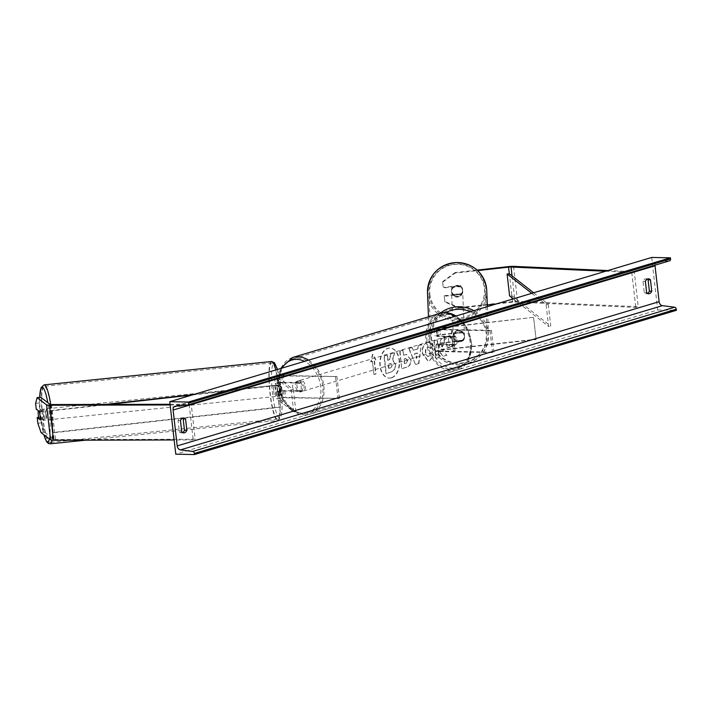 <?xml version="1.0" encoding="UTF-8"?>
<svg xmlns="http://www.w3.org/2000/svg" width="712" height="712" viewBox="0 0 712 712"><rect width="100%" height="100%" fill="white"/><g stroke="black" fill="none" stroke-linecap="round" stroke-linejoin="round"><path stroke-width="0.53" stroke-dasharray="3.56 2.67" d="M41.082 432.665L44.571 432.184L41.349 422.812L40.691 417.045L43.681 419.323A5.571 0.881 -97.9 0 0 43.557 415.425A5.571 0.881 -97.9 0 0 42.738 411.002L39.249 411.492M44.571 432.184L54.041 439.375A3.569 0.552 -6.5 0 0 55.26 439.562A3.569 0.552 -6.5 0 0 55.509 439.562L195.213 439.242L193.192 439.918L174.137 439.963M42.738 411.002L39.747 408.733L36.259 409.222M35.6 403.455L39.089 402.965L39.747 408.733M39.089 402.965L40.575 397.18M170.15 404.959L189.205 404.914L193.192 439.918M170.079 404.283L191.225 404.238L195.213 439.242M191.225 404.238L189.205 404.914M41.349 422.812L37.861 423.302M40.691 417.045L38.626 417.339M43.681 419.323L40.201 419.804M444.252 296.272L444.893 301.488L459.044 307.575L459.062 308.127L444.911 302.039L444.252 296.272L461.136 294.385A5.571 5.5 178.7 0 0 460.192 286.073L443.3 287.959L442.633 281.64L442.65 282.192L455.075 273.123L477.663 270.605M461.136 294.385L461.127 293.833A5.571 5.5 178.7 0 0 460.174 285.512L443.291 287.408M459.062 308.127L487.319 304.976M496.246 303.98L512.524 302.155A3.569 0.552 173.5 0 1 514.803 302.03A3.569 0.552 173.5 0 1 515.034 302.039L635.763 307.397L638.255 306.721L517.535 301.363A7.129 1.104 173.5 0 0 517.072 301.354A7.129 1.104 173.5 0 0 512.515 301.603L459.044 307.575M442.65 282.192L443.3 287.959M455.075 273.123L455.057 272.571L477.12 270.106M607.932 270.551L634.267 271.717L638.255 306.721M605.654 271.228L631.775 272.385L634.267 271.717M631.775 272.385L635.763 307.397M444.911 302.039L444.893 301.488M455.057 272.571L442.633 281.64M444.235 295.72L461.127 293.833M460.192 286.073L460.174 285.512M463.022 340.861L441.351 343.282A3.124 0.481 -6.5 0 0 438.263 344.118A3.124 0.481 -6.5 0 0 439.384 344.359L456.098 344.679A5.571 4.165 -106.7 0 0 455.155 336.367L438.432 336.046A3.124 0.481 173.5 0 1 437.319 335.806A3.124 0.481 173.5 0 1 440.408 334.969L462.07 332.548A5.571 5.5 -1.3 0 1 463.022 340.861L463.014 340.514A5.571 5.5 178.7 0 0 462.061 332.201L440.399 334.622A5.349 0.828 173.5 0 0 435.103 336.055A5.349 0.828 173.5 0 0 437.017 336.464L453.74 336.794A5.571 4.165 73.3 0 1 454.683 345.106L437.96 344.777L438.734 351.568A5.349 0.828 173.5 0 1 436.821 351.149A5.349 0.828 173.5 0 1 442.116 349.717L536.083 339.215L533.591 317.338L439.624 327.84L440.399 334.622M437.96 344.777A5.349 0.828 -6.5 0 1 436.047 344.368A5.349 0.828 -6.5 0 1 441.342 342.935L463.014 340.514M437.319 335.806L436.545 329.024A3.124 0.481 173.5 0 0 437.658 329.264L491.44 330.297L490.016 330.724L436.242 329.683A5.349 0.828 173.5 0 1 434.329 329.273A5.349 0.828 173.5 0 1 439.624 327.84M436.545 329.024A3.124 0.481 173.5 0 1 439.633 328.188L533.591 317.338M533.599 317.685L536.083 339.215M490.016 330.724L492.517 352.6L493.932 352.182L440.149 351.141A3.124 0.481 173.5 0 1 439.037 350.9A3.124 0.481 173.5 0 1 442.125 350.064L536.091 339.562M492.517 352.6L438.734 351.568M491.44 330.297L493.932 352.182M455.155 336.367L453.74 336.794M456.098 344.679L454.683 345.106M281.32 386.643A5.571 0.881 82.1 0 1 282.139 391.057A5.571 0.881 82.1 0 1 282.272 394.955L278.428 392.036A3.124 0.481 173.5 0 1 278.383 391.965A3.124 0.481 173.5 0 1 280.145 391.324A3.124 0.481 173.5 0 1 283.465 391.022L300.188 391.342A5.571 4.165 -106.7 0 0 299.236 383.029L282.522 382.709A3.124 0.481 -6.5 0 0 279.193 383.012A3.124 0.481 -6.5 0 0 277.431 383.652A3.124 0.481 -6.5 0 0 277.484 383.724L281.32 386.643L279.14 386.945L275.304 384.026A5.349 0.828 -6.5 0 1 275.224 383.901L274.449 377.12A5.349 0.828 -6.5 0 0 274.529 377.244L291.181 389.882L293.682 411.758L277.021 399.12A5.349 0.828 -6.5 0 1 276.941 399.005A5.349 0.828 -6.5 0 1 279.958 397.901A5.349 0.828 -6.5 0 1 285.654 397.376L339.437 398.417L284.239 397.803A3.124 0.481 -6.5 0 0 280.911 398.106A3.124 0.481 -6.5 0 0 279.157 398.747A3.124 0.481 -6.5 0 0 279.202 398.818L295.854 411.456L293.682 411.758M339.437 398.417L336.936 376.541L283.162 375.5L283.937 382.282L300.66 382.602A5.571 4.165 73.3 0 1 301.603 390.915L284.88 390.594A5.349 0.828 173.5 0 0 279.184 391.119A5.349 0.828 173.5 0 0 276.167 392.223A5.349 0.828 173.5 0 0 276.247 392.339L280.092 395.258A5.571 0.881 -97.9 0 0 279.958 391.36A5.571 0.881 -97.9 0 0 279.14 386.945M283.937 382.282A5.349 0.828 -6.5 0 0 278.241 382.807A5.349 0.828 -6.5 0 0 275.224 383.901M283.162 375.5A5.349 0.828 -6.5 0 0 277.466 376.025A5.349 0.828 -6.5 0 0 274.449 377.12M336.936 376.541L281.747 375.927A3.124 0.481 -6.5 0 0 278.419 376.23A3.124 0.481 -6.5 0 0 276.665 376.87A3.124 0.481 -6.5 0 0 276.71 376.942L293.362 389.58L291.181 389.882M293.362 389.58L295.854 411.456M335.521 376.959L338.013 398.845M299.236 383.029L300.66 382.602M300.188 391.342L301.603 390.915M282.272 394.955L280.092 395.258M299.156 380.813A5.571 4.165 73.3 0 1 303.935 385.726A5.571 4.165 73.3 0 1 301.381 391.618A5.571 4.165 73.3 0 1 300.402 391.751A5.571 4.165 73.3 0 1 295.631 386.847A5.571 4.165 73.3 0 1 298.186 380.947A5.571 4.165 73.3 0 1 299.156 380.813M299.449 383.252L301.149 382.745A5.571 4.165 -106.7 0 0 298.025 381.151A5.571 4.165 -106.7 0 0 297.046 381.285A5.571 4.165 -106.7 0 0 295.249 382.629L293.549 383.136A5.571 4.165 73.3 0 0 294.439 391.013L296.147 390.505A5.571 4.165 -106.7 0 0 299.271 392.09A5.571 4.165 -106.7 0 0 300.242 391.965A5.571 4.165 -106.7 0 0 302.048 390.621L300.348 391.128A5.571 4.165 73.3 0 0 299.449 383.252L293.549 383.136M294.439 391.013L300.348 391.128M449.406 335.85A5.571 4.165 73.3 0 1 454.176 340.754A5.571 4.165 73.3 0 1 451.622 346.655A5.571 4.165 73.3 0 1 450.651 346.788A5.571 4.165 73.3 0 1 445.872 341.876A5.571 4.165 73.3 0 1 448.427 335.984A5.571 4.165 73.3 0 1 449.406 335.85M455.368 336.589L453.669 337.096A5.571 4.165 -106.7 0 0 450.536 335.512A5.571 4.165 -106.7 0 0 449.566 335.637A5.571 4.165 -106.7 0 0 447.759 336.981L449.459 336.473A5.571 4.165 73.3 0 0 450.358 344.35L448.658 344.857A5.571 4.165 -106.7 0 0 451.782 346.45A5.571 4.165 -106.7 0 0 452.761 346.317A5.571 4.165 -106.7 0 0 454.559 344.973L456.258 344.466A5.571 4.165 73.3 0 0 455.368 336.589L449.459 336.473M450.358 344.35L456.258 344.466M302.048 390.621L296.147 390.505M295.249 382.629L301.149 382.745M447.759 336.981L453.669 337.096M454.559 344.973L448.658 344.857M449.236 347.216A5.571 4.165 73.3 0 1 444.457 342.303A5.571 4.165 73.3 0 1 447.011 336.402A5.571 4.165 73.3 0 1 447.99 336.278A5.571 4.165 73.3 0 1 452.761 341.182A5.571 4.165 73.3 0 1 450.207 347.082A5.571 4.165 73.3 0 1 449.236 347.216M300.58 380.386A5.571 4.165 -106.7 0 0 299.601 380.519A5.571 4.165 -106.7 0 0 297.046 386.42A5.571 4.165 -106.7 0 0 301.826 391.333A5.571 4.165 -106.7 0 0 302.796 391.2A5.571 4.165 -106.7 0 0 305.35 385.299A5.571 4.165 -106.7 0 0 300.58 380.386M304.353 413.556A28.213 21.102 -106.7 0 0 309.293 412.889A28.213 21.102 -106.7 0 0 322.225 383.02A28.213 21.102 -106.7 0 0 298.043 358.163A28.213 21.102 -106.7 0 0 293.113 358.83A28.213 21.102 -106.7 0 0 280.172 388.699A28.213 21.102 -106.7 0 0 304.353 413.556M445.454 314.045A28.213 21.102 73.3 0 1 469.635 338.903A28.213 21.102 73.3 0 1 456.703 368.772A28.213 21.102 73.3 0 1 451.764 369.439A28.213 21.102 73.3 0 1 427.583 344.581A28.213 21.102 73.3 0 1 440.523 314.713A28.213 21.102 73.3 0 1 445.454 314.045M45.915 415.31A5.571 0.908 84.1 0 1 45.497 420.107A5.571 0.908 84.1 0 1 43.948 413.823A5.571 0.908 84.1 0 1 44.367 409.017A5.571 0.908 84.1 0 1 45.915 415.31M43.557 411.305L42.195 410.272A5.571 0.908 84.1 0 1 42.613 409.204A5.571 0.908 84.1 0 1 43.557 411.305L39.623 411.714A5.571 0.908 84.1 0 1 40.228 415.897A5.571 0.908 84.1 0 1 40.228 419.617L40.219 419.608M38.252 410.735A5.571 0.908 84.1 0 1 38.252 410.673L42.195 410.272M39.623 411.714L38.252 410.673M44.171 419.217A5.571 0.908 84.1 0 1 43.752 420.285A5.571 0.908 84.1 0 1 42.809 418.184L44.171 419.217L40.228 419.617M38.866 418.585L42.809 418.184M277.769 391.502A5.571 0.908 84.1 0 1 277.351 396.308A5.571 0.908 84.1 0 1 275.802 390.016A5.571 0.908 84.1 0 1 276.212 385.219A5.571 0.908 84.1 0 1 277.769 391.502M278.908 387.141L277.547 386.109A5.571 0.908 84.1 0 1 277.965 385.041A5.571 0.908 84.1 0 1 278.908 387.141L281.534 386.874A5.571 0.908 84.1 0 1 282.139 391.057A5.571 0.908 84.1 0 1 282.148 394.786L279.522 395.053A5.571 0.908 84.1 0 1 279.104 396.121A5.571 0.908 84.1 0 1 278.161 394.021L279.522 395.053M277.547 386.109L280.172 385.842A5.571 0.908 84.1 0 0 280.181 389.571A5.571 0.908 84.1 0 0 280.786 393.754L278.161 394.021M281.534 386.874L280.172 385.842M280.786 393.754L282.148 394.786M273.613 390.238A5.571 0.908 84.1 0 1 274.031 385.441A5.571 0.908 84.1 0 1 275.58 391.733A5.571 0.908 84.1 0 1 275.161 396.531A5.571 0.908 84.1 0 1 273.613 390.238M48.096 415.087A5.571 0.908 -95.9 0 0 46.547 408.795A5.571 0.908 -95.9 0 0 46.138 413.592A5.571 0.908 -95.9 0 0 47.686 419.884A5.571 0.908 -95.9 0 0 48.096 415.087M42.15 410.566A28.213 4.61 -95.9 0 0 50 442.41A28.213 4.61 -95.9 0 0 52.092 418.113A28.213 4.61 -95.9 0 0 44.233 386.269A28.213 4.61 -95.9 0 0 42.15 410.566M279.567 394.76A28.213 4.61 84.1 0 1 277.475 419.057A28.213 4.61 84.1 0 1 269.625 387.212A28.213 4.61 84.1 0 1 271.717 362.915A28.213 4.61 84.1 0 1 279.567 394.76M391.538 377.832A15.032 9.701 -88.9 0 1 389.571 378.108A15.032 9.701 -88.9 0 1 380.172 364.419A15.032 9.701 -88.9 0 1 388.173 348.31A15.032 9.701 -88.9 0 1 390.149 348.043A15.032 9.701 -88.9 0 1 399.539 361.732A15.032 9.701 -88.9 0 1 391.538 377.832M391.2 377.823A15.032 9.701 -88.9 0 1 389.233 378.099A15.032 9.701 -88.9 0 1 379.834 364.411A15.032 9.701 -88.9 0 1 387.835 348.31A15.032 9.701 -88.9 0 1 389.811 348.035A15.032 9.701 -88.9 0 1 399.201 361.723A15.032 9.701 -88.9 0 1 391.2 377.823M651.694 257.45L657.683 309.96L175.766 454.185M432.495 345.026L428.517 342.356L427.022 342.579C423.498 344.047 421.896 347.652 422.207 353.375L427.885 360.931L429.229 360.735L433.617 355.644L430.938 353.535L428.135 356.401L429.033 356.329C427.307 356.57 426.23 355.297 425.794 352.511L425.794 352.467C425.571 349.556 426.301 347.732 427.965 346.975L430.422 348.328L432.834 345.026L428.855 342.356L427.36 342.579C423.836 344.056 422.234 347.652 422.545 353.383L428.224 360.931L429.567 360.744L433.617 355.644M433.964 355.653L431.276 353.535L428.686 356.32C426.96 356.561 425.883 355.288 425.456 352.502L425.456 352.458C425.233 349.556 425.954 347.723 427.627 346.975L430.422 348.328M410.575 359.596L406.472 354.487L403.419 355.172L402.85 350.171L399.708 351.114L401.702 368.611L406.561 367.161C409.551 366.146 410.886 363.627 410.575 359.596L406.81 354.496L403.419 355.172M441.529 348.916L446.682 355.155L442.953 356.267L438.236 350.34L439.046 357.433L435.904 358.376L433.911 340.879L437.052 339.935L437.568 344.457L438.948 346.094L441.057 338.734L444.831 337.604L441.529 348.916L446.682 355.155M182.584 432.558A5.571 3.596 -88.9 0 1 181.382 432.852A5.571 3.596 -88.9 0 1 179.371 431.837L178.08 420.463A5.571 3.596 -88.9 0 1 180.439 418.024A5.571 3.596 -88.9 0 1 181.168 417.926A5.571 3.596 -88.9 0 1 182.352 418.264M647.261 279.122A5.571 3.596 91.1 0 0 646.078 278.784A5.571 3.596 91.1 0 0 645.348 278.89A5.571 3.596 91.1 0 0 642.989 281.329L644.28 292.703A5.571 3.596 91.1 0 0 646.291 293.718A5.571 3.596 91.1 0 0 647.493 293.424M372.447 361.385L370.747 361.901L372.518 354.309L375.847 360.37L374.147 360.877L375.642 374.005L373.942 374.512L372.447 361.385L373.942 374.512M455.217 336.616L451.889 330.555L450.118 338.138L451.817 337.63L453.313 350.758L455.012 350.251L453.517 337.123L455.564 336.625L451.889 330.555M417.499 348.996L413.102 350.313L411.954 347.447L408.706 348.417L415.497 364.5L418.514 363.601L421.308 344.644L417.962 345.649L417.837 349.005L413.102 350.313M657.683 309.96L676.4 310.316M654.996 265.184A4.014 2.999 73.3 0 1 656.945 262.025A4.014 2.999 73.3 0 1 657.39 261.945L669.369 260.859L187.443 405.092M180.456 420.507L178.08 420.463M181.756 431.89L179.371 431.837M646.665 292.748L644.28 292.703M645.366 281.373L642.989 281.329M394.751 352.858L391.119 353.944L389.437 359.943L388.058 360.352L387.453 355.039L384.302 355.982L386.296 373.524L391.671 371.913L395.16 368.905L395.694 364.464L392.739 359.783L394.751 352.858L390.781 353.935L389.09 359.934L387.711 360.343L387.106 355.039L383.964 355.973L385.957 373.515L391.333 371.904L394.813 368.896L395.347 364.464L392.401 359.774L394.412 352.849M374.281 374.521L375.642 374.005M372.785 361.393L371.085 361.901L372.857 354.318L376.185 360.379L374.147 360.877M374.485 360.886L375.981 374.014M452.236 330.564L450.118 338.138M450.456 338.147L451.817 337.63M452.156 337.639L453.313 350.758M453.517 337.123L455.012 350.251M455.36 350.26L453.651 350.767M453.864 337.132L455.564 336.625M447.02 355.163L443.291 356.276L438.583 350.34L439.384 357.442L436.242 358.385L434.249 340.879L437.39 339.944L437.907 344.466L439.286 346.094L441.395 338.743L444.831 337.604M445.169 337.613L441.867 348.916M403.757 355.181L402.85 350.171M403.188 350.179L399.708 351.114M400.046 351.123L401.702 368.611M402.04 368.62L406.899 367.17C409.889 366.155 411.233 363.636 410.913 359.605M407.745 360.317L406.196 363.165L404.719 363.61L404.193 358.982L406.24 358.447L405.342 358.528L407.397 360.263L405.849 363.156L404.38 363.601L403.846 358.973L405.68 358.537L407.406 360.317M430.769 348.337L432.834 345.026M413.441 350.322L411.954 347.447M412.293 347.456L408.706 348.417M409.044 348.426L415.497 364.5M415.844 364.508L418.514 363.601M418.852 363.61L421.308 344.644M421.655 344.653L417.962 345.649M418.3 345.658L417.837 349.005M414.838 353.784L417.365 353.027L416.671 358.35L414.491 353.775L417.018 353.018L416.333 358.341L414.491 353.775M388.966 368.371L388.485 364.161L390.568 363.538L392.152 365.105L390.692 367.748L388.627 368.362L388.147 364.152L391.128 363.458L390.568 363.538L392.499 365.167L391.03 367.757L388.627 368.362M462.631 290.594A5.571 5.474 -2.3 0 1 457.522 296.664A5.571 5.474 -2.3 0 1 451.533 291.439A5.571 5.474 -2.3 0 1 456.677 285.761A5.571 5.474 -2.3 0 1 462.631 290.594M453.686 295.213L453.66 294.448A5.571 5.474 -2.3 0 1 452.761 286.625L460.45 285.761A5.571 5.474 -2.3 0 1 461.34 293.593L461.376 294.359A5.571 5.474 -2.3 0 1 453.686 295.213L461.376 294.359M453.66 294.448L461.34 293.593M460.45 285.761L460.477 286.527L452.796 287.39A5.571 5.474 -2.3 0 1 460.477 286.527M452.796 287.39L452.761 286.625M464.447 335.637A5.571 5.474 -2.3 0 1 459.338 341.707A5.571 5.474 -2.3 0 1 453.348 336.473A5.571 5.474 -2.3 0 1 458.492 330.804A5.571 5.474 -2.3 0 1 464.447 335.637A5.571 5.474 -2.3 0 1 459.32 341.279A5.571 5.474 -2.3 0 1 453.33 336.055A5.571 5.474 -2.3 0 1 458.475 330.377A5.571 5.474 -2.3 0 1 464.464 335.601L462.684 291.413A5.571 5.474 177.7 0 0 456.695 286.18A5.571 5.474 177.7 0 0 451.577 292.258A5.571 5.474 177.7 0 0 457.54 297.091A5.571 5.474 177.7 0 0 462.684 291.413M462.319 332.255L454.639 333.109A5.571 5.474 -2.3 0 1 462.319 332.255L462.337 332.762A5.571 5.474 -2.3 0 1 463.236 340.585L463.218 340.078A5.571 5.474 -2.3 0 1 455.529 340.932L463.218 340.078M453.348 336.473L453.375 337.328A5.571 5.474 -2.3 0 0 455.555 341.448L455.529 340.932M453.375 337.328A5.571 5.474 -2.3 0 1 454.657 333.617L454.639 333.109M462.337 332.762L454.657 333.617M455.555 341.448L463.236 340.585M429.078 294.768A28.213 27.697 177.7 0 0 459.249 319.252A28.213 27.697 177.7 0 0 485.308 290.496A28.213 27.697 177.7 0 0 485.157 288.502A28.213 27.697 177.7 0 0 454.986 264.018A28.213 27.697 177.7 0 0 428.918 292.774A28.213 27.697 177.7 0 0 429.078 294.768M430.858 338.965A28.213 27.697 -2.3 0 1 430.698 336.963A28.213 27.697 -2.3 0 1 456.766 308.216A28.213 27.697 -2.3 0 1 486.937 332.691A28.213 27.697 -2.3 0 1 487.088 334.693A28.213 27.697 -2.3 0 1 461.029 363.44A28.213 27.697 -2.3 0 1 430.858 338.965M108.598 404.425L50.801 410.931L53.293 432.807L279.193 407.397L276.701 385.512L191.92 395.053M193.78 394.501L276.683 385.174L279.193 407.397M50.801 410.931L53.275 432.46L279.175 407.05M50.783 410.584L105.447 404.434M533.635 292.783L548.267 304.247L550.759 326.123L511.777 295.596L509.596 295.898M512.026 297.803L511.777 295.596M531.775 293.344L546.086 304.549L548.578 326.425L550.759 326.123M546.086 304.549L548.267 304.247M513.37 298.853L548.578 326.425M50.054 404.363L54.041 439.375M51.522 404.558L55.509 439.562M512.186 299.2L512.524 302.155M508.519 266.6L512.515 301.603M512.053 275.882L515.034 302.039M513.539 266.359L517.535 301.363M441.342 342.935L442.116 349.717M436.242 329.683L437.017 336.464M439.633 328.188L440.408 334.969M437.658 329.264L438.432 336.046M441.351 343.282L442.125 350.064M439.384 344.359L440.149 351.141M276.247 392.339L277.021 399.12M274.529 377.244L275.304 384.026M281.747 375.927L282.522 382.709M276.71 376.942L277.484 383.724M278.428 392.036L279.202 398.818M283.465 391.022L284.239 397.803M284.88 390.594L285.654 397.376M282.13 368.06A27.412 20.506 -106.7 0 0 281.925 396.913A27.412 20.506 -106.7 0 0 302.849 413.191A27.412 20.506 -106.7 0 0 320.916 391.644A27.412 20.506 -106.7 0 0 304.522 361.358M308.545 360.147A29.646 22.17 73.3 0 1 324.067 389.74A29.646 22.17 73.3 0 1 309.702 414.259A29.646 22.17 73.3 0 1 304.513 414.954A29.646 22.17 73.3 0 1 279.113 388.841A29.646 22.17 73.3 0 1 292.703 357.46M428.464 316.831L429.274 337.025A29.646 29.094 177.7 0 1 440.114 313.342A29.646 22.17 -106.7 0 0 426.524 344.724A29.646 22.17 -106.7 0 0 451.924 370.836A29.646 22.17 -106.7 0 0 457.104 370.142A29.646 22.17 -106.7 0 0 471.478 345.623A29.646 22.17 -106.7 0 0 455.956 316.03M453.09 368.229A27.412 20.506 73.3 0 1 429.096 340.915A27.412 20.506 73.3 0 1 446.958 314.41A27.412 20.506 73.3 0 1 470.961 341.724A27.412 20.506 73.3 0 1 453.09 368.229M49.377 438.966A27.412 4.477 -95.9 0 0 49.76 418.229A27.412 4.477 -95.9 0 0 47.793 402.645M39.721 397.296A27.412 4.477 -95.9 0 0 40.103 410.904A27.412 4.477 -95.9 0 0 43.948 434.836M50.143 443.825A29.646 4.842 84.1 0 1 41.901 410.379A29.646 4.842 84.1 0 1 44.091 384.854M50.73 404.532A29.646 4.842 84.1 0 1 52.341 418.3A29.646 4.842 84.1 0 1 52.047 440.194M271.566 361.5A29.646 4.842 -95.9 0 0 269.376 387.025A29.646 4.842 -95.9 0 0 277.627 420.472A29.646 4.842 -95.9 0 0 279.816 394.946A29.646 4.842 -95.9 0 0 275.9 369.92M271.957 387.097A27.412 4.477 84.1 0 1 274.69 363.734A27.412 4.477 84.1 0 1 281.614 394.421A27.412 4.477 84.1 0 1 278.882 417.784A27.412 4.477 84.1 0 1 271.957 387.097M657.39 261.945L175.472 406.169M429.852 294.252A27.412 26.914 177.7 0 0 460.157 317.952A27.412 26.914 177.7 0 0 484.338 288.164A27.412 26.914 177.7 0 0 454.034 264.472A27.412 26.914 177.7 0 0 429.852 294.252M486.732 290.443A29.646 29.094 -2.3 0 1 459.356 320.649A29.646 29.094 -2.3 0 1 427.663 294.928A29.646 29.094 -2.3 0 1 427.494 292.828M487.382 306.623L488.512 334.631C487.515 352.209 478.17 362.301 460.486 364.927C443.229 364.366 432.887 355.769 429.443 339.126L429.274 337.025A29.646 29.094 177.7 0 0 429.443 339.117A29.646 29.094 177.7 0 0 461.136 364.838A29.646 29.094 177.7 0 0 488.512 334.631A29.646 29.094 177.7 0 0 488.352 332.54A29.646 29.094 177.7 0 0 473.845 310.681M470.276 311.749A27.412 26.914 -2.3 0 1 486.154 333.207A27.412 26.914 -2.3 0 1 461.972 362.995A27.412 26.914 -2.3 0 1 431.668 339.295A27.412 26.914 -2.3 0 1 445.854 312.613M462.64 290.496L462.622 289.944M434.329 329.273L435.103 336.055M438.263 344.118L439.037 350.9M436.047 344.368L436.821 351.149M277.431 383.652L276.665 376.87M278.383 391.965L279.157 398.747M276.167 392.223L276.941 399.005M280.555 368.531L277.858 383.234L281.925 398.667L291.591 410.415L304.22 414.998L309.702 414.259L457.104 370.142L468.167 361.135L471.985 345.276L467.517 328.223L456.339 315.923M297.046 381.285L298.186 380.947M300.242 391.965L301.381 391.618M448.427 335.984L449.566 335.637M451.622 346.655L452.761 346.317M447.011 336.402L299.601 380.519M456.703 368.772L309.293 412.889M440.523 314.713L293.113 358.83M450.207 347.082L302.796 391.2M39.667 397.305L40.068 410.851L43.859 434.774M277.529 369.43L281.649 394.475C282.477 405.377 282.166 413.076 280.715 417.588L277.627 420.472L85.76 440.167M44.367 409.017L42.613 409.204M43.752 420.285L45.497 420.107M276.212 385.219L277.965 385.041M277.351 396.308L279.104 396.121M274.031 385.441L46.547 408.795M277.475 419.057L50 442.41M271.717 362.915L44.233 386.269M275.161 396.531L47.686 419.884M648.463 278.837L646.078 278.784M183.554 417.971L181.168 417.926M175.019 406.258L656.945 262.025M181.382 432.852L183.767 432.896M648.677 293.762L646.291 293.718M462.622 289.882L462.667 290.986M451.488 290.327L451.533 291.439M464.482 336.028L464.518 336.883M430.698 336.963L428.918 292.774M487.088 334.693L485.308 290.496M453.33 336.055L451.55 291.858"/><path stroke-width="1.07" d="M38.626 417.339L37.202 417.535L40.201 419.804A5.571 0.881 -97.9 0 0 40.068 415.906A5.571 0.881 -97.9 0 0 39.249 411.492L36.259 409.222L35.6 403.455L37.095 397.661L46.565 404.852A7.129 1.104 -6.5 0 0 49.012 405.235A7.129 1.104 -6.5 0 0 49.502 405.244L170.15 404.959M37.095 397.661L40.575 397.18L50.054 404.363A3.569 0.552 -6.5 0 0 51.273 404.558A3.569 0.552 -6.5 0 0 51.522 404.558L170.079 404.283M37.202 417.535L37.861 423.302L41.082 432.665L50.561 439.856A7.129 1.104 -6.5 0 0 52.999 440.238A7.129 1.104 -6.5 0 0 53.489 440.247L174.137 439.963M487.319 304.976L496.246 303.98M477.663 270.605L508.537 267.151A3.569 0.552 173.5 0 1 510.816 267.027A3.569 0.552 173.5 0 1 511.047 267.036L605.654 271.228M477.12 270.106L508.519 266.6A7.129 1.104 173.5 0 1 513.085 266.35A7.129 1.104 173.5 0 1 513.539 266.359L607.932 270.551M40.219 419.608L38.866 418.585A5.571 0.908 84.1 0 1 38.261 414.402A5.571 0.908 84.1 0 1 38.252 410.735M169.776 401.684L175.766 454.185L194.483 454.55L194.358 453.437A2.002 1.504 -106.7 0 0 192.73 451.444L180.447 449.895A4.014 2.999 73.3 0 1 177.199 445.917L173.105 410.041A4.014 2.999 73.3 0 1 175.019 406.258A4.014 2.999 73.3 0 1 175.472 406.169L187.443 405.092A2.002 1.504 -106.7 0 0 187.674 405.048A2.002 1.504 -106.7 0 0 188.627 403.161L188.502 402.04L169.776 401.684L651.694 257.45L670.419 257.815L188.502 402.04M182.352 418.264A5.571 3.596 -88.9 0 1 183.18 418.941L184.47 430.315A5.571 3.596 -88.9 0 1 182.584 432.558M647.493 293.424A5.571 3.596 91.1 0 0 649.38 291.172L648.089 279.798A5.571 3.596 91.1 0 0 647.261 279.122M650.474 279.843A5.571 3.596 91.1 0 0 648.463 278.837A5.571 3.596 91.1 0 0 647.724 278.935A5.571 3.596 91.1 0 0 645.366 281.373L646.665 292.748A5.571 3.596 91.1 0 0 648.677 293.762A5.571 3.596 91.1 0 0 651.765 291.217L650.474 279.843L648.089 279.798M185.565 418.985L186.856 430.36A5.571 3.596 -88.9 0 1 183.767 432.896A5.571 3.596 -88.9 0 1 181.756 431.89L180.456 420.507A5.571 3.596 -88.9 0 1 182.815 418.069A5.571 3.596 -88.9 0 1 183.554 417.971A5.571 3.596 -88.9 0 1 185.565 418.985L183.18 418.941M194.483 454.55L676.4 310.316L676.275 309.204A2.002 1.504 -106.7 0 0 674.647 307.219L662.365 305.671A4.014 2.999 73.3 0 1 659.116 301.692L655.031 265.807A4.014 2.999 73.3 0 1 654.996 265.184M669.369 260.859A2.002 1.504 -106.7 0 0 669.591 260.823A2.002 1.504 -106.7 0 0 670.544 258.928L670.419 257.815M186.856 430.36L184.47 430.315M651.765 291.217L649.38 291.172M108.598 404.425L191.92 395.053M105.447 404.434L193.78 394.501M508.537 267.151L509.285 273.72L533.635 292.783M509.285 273.72L507.104 274.022L509.596 295.898L513.37 298.853M507.104 274.022L531.775 293.344M49.502 405.244L53.489 440.247M46.565 404.852L50.561 439.856M512.026 297.803L512.186 299.2M511.047 267.036L512.053 275.882M304.522 361.358A27.412 20.506 -106.7 0 0 296.717 359.373A27.412 20.506 -106.7 0 0 282.13 368.06M280.555 368.531L292.703 357.46A29.646 22.17 73.3 0 1 297.883 356.765A29.646 22.17 73.3 0 1 308.545 360.147M455.956 316.03A29.646 22.17 -106.7 0 0 445.294 312.648A29.646 22.17 -106.7 0 0 440.114 313.342L445.587 312.604L456.339 315.923M47.793 402.645A27.412 4.477 -95.9 0 0 39.721 397.296M39.667 397.305L41.011 387.72L44.091 384.854A29.646 4.842 84.1 0 1 50.73 404.532M275.9 369.92A29.646 4.842 -95.9 0 0 271.566 361.5L274.485 362.764L277.529 369.43M43.948 434.836A27.412 4.477 -95.9 0 0 49.377 438.966M52.047 440.194A29.646 4.842 84.1 0 1 50.143 443.825L85.76 440.167M659.116 301.692L177.199 445.917M655.031 265.807L173.105 410.041M676.275 309.204L194.358 453.437M670.544 258.928L188.627 403.161M662.365 305.671L180.447 449.895M674.647 307.219L192.73 451.444M486.732 290.443L486.572 288.342C483.128 271.699 472.777 263.093 455.529 262.541C437.844 265.158 428.499 275.259 427.494 292.828A29.646 29.094 -2.3 0 1 454.87 262.621A29.646 29.094 -2.3 0 1 486.572 288.342A29.646 29.094 -2.3 0 1 486.732 290.443L487.382 306.623M473.845 310.681A29.646 29.094 177.7 0 0 440.114 313.342L292.703 357.46M445.854 312.613A27.412 26.914 -2.3 0 1 470.276 311.749M44.091 384.854L271.566 361.5M43.859 434.774L46.565 441.68L48.363 443.46L50.143 443.825M187.674 405.048L669.591 260.823M427.494 292.828L428.464 316.831"/></g></svg>
